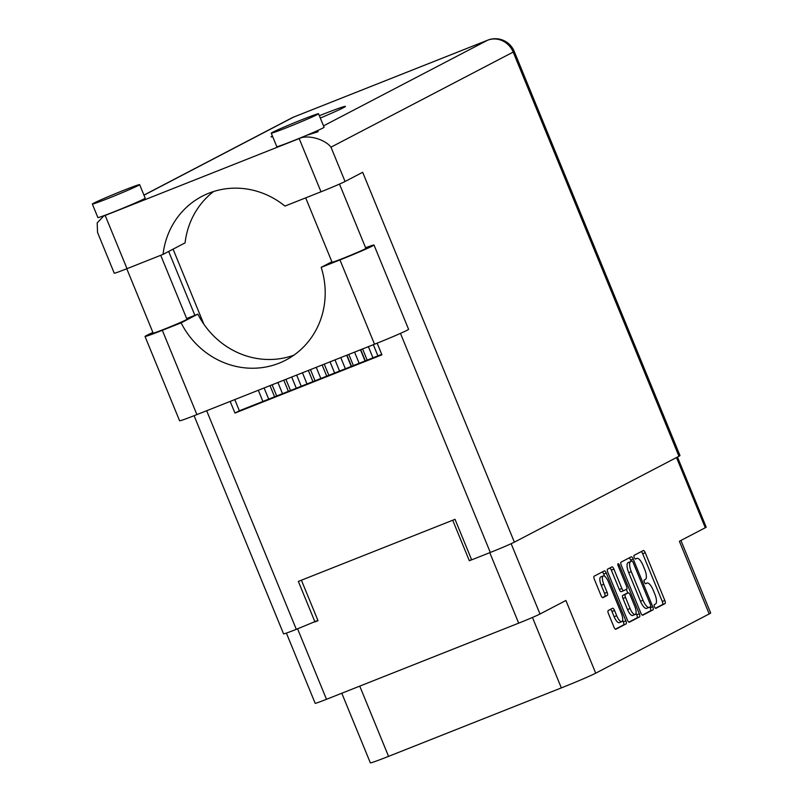 <?xml version="1.0" encoding="UTF-8"?>
<svg xmlns="http://www.w3.org/2000/svg" width="803" height="803" viewBox="0 0 803 803"><rect width="100%" height="100%" fill="white"/><g stroke="black" fill="none" stroke-linecap="round" stroke-linejoin="round"><path stroke-width="1.2" d="M600.815 576.915A7.669 2.6 68.4 0 0 600.734 576.945A7.669 2.6 68.4 0 0 600.644 576.986A7.669 2.6 68.4 0 0 601.246 585.287L603.796 584.273A7.669 2.6 68.4 0 1 603.204 575.972A7.669 2.6 68.4 0 1 603.284 575.932A7.669 2.6 68.4 0 1 608.423 581.854L621.311 613.281A7.669 2.6 68.4 0 1 621.833 621.622A7.669 2.6 68.4 0 1 616.694 615.7L614.536 610.461A2.871 0.974 68.4 0 0 612.619 608.242A2.871 0.974 68.4 0 0 612.589 608.262L608.222 610.541A2.871 0.974 68.4 0 0 608.443 613.643L613.934 627.033A2.871 0.974 68.4 0 0 615.861 629.251A2.871 0.974 68.4 0 0 615.891 629.231L626.089 623.911A2.871 0.974 68.4 0 0 625.868 620.809L606.295 573.071A2.871 0.974 68.4 0 0 604.368 570.853A2.871 0.974 68.4 0 0 604.338 570.873L594.14 576.193A2.871 0.974 68.4 0 0 594.361 579.304L600.995 595.475A2.871 0.974 68.4 0 0 602.912 597.693A2.871 0.974 68.4 0 0 602.943 597.673L607.309 595.394A2.871 0.974 68.4 0 0 607.088 592.293L603.796 584.273M618.049 563.716A2.007 0.683 68.4 0 0 618.21 565.884L626.47 586.039A2.871 0.974 68.4 0 1 626.691 589.141L623.801 590.657A2.871 0.974 68.4 0 0 623.801 590.657A2.871 0.974 68.4 0 1 621.843 588.458L613.904 569.096A2.871 0.974 68.4 0 0 611.986 566.888A2.871 0.974 68.4 0 0 611.956 566.898L607.58 569.176A2.871 0.974 68.4 0 0 607.811 572.278L627.384 620.016A2.871 0.974 68.4 0 0 629.301 622.225A2.871 0.974 68.4 0 0 629.341 622.215L639.539 616.885A2.871 0.974 68.4 0 0 639.318 613.783L619.414 565.252A2.007 0.683 68.4 0 0 618.069 563.706A2.007 0.683 68.4 0 0 618.049 563.716M621.251 565.262L640.834 613A2.871 0.974 68.4 0 0 642.751 615.208A2.871 0.974 68.4 0 0 642.781 615.198L652.99 609.868A2.871 0.974 68.4 0 0 652.769 606.767L633.196 559.029A2.871 0.974 68.4 0 0 631.268 556.82L621.03 562.16A2.871 0.974 68.4 0 0 621.251 565.262M655.529 604.037L654.345 604.659A2.007 0.683 68.4 0 0 654.485 606.797A2.007 0.683 68.4 0 0 655.84 608.383L665.055 603.575A2.871 0.974 68.4 0 0 664.834 600.473L645.251 552.735A2.871 0.974 68.4 0 0 643.333 550.517A2.871 0.974 68.4 0 0 643.303 550.537L634.109 555.335A2.007 0.683 68.4 0 0 634.26 557.473A2.007 0.683 68.4 0 0 635.615 559.049L636.829 558.426A9.174 3.112 68.4 0 1 636.93 558.376A9.174 3.112 68.4 0 1 643.073 565.463L644.709 569.437A9.174 3.112 68.4 0 1 645.421 579.375L644.227 579.997A2.007 0.683 68.4 0 0 644.367 582.135A2.007 0.683 68.4 0 0 645.732 583.721A2.007 0.683 68.4 0 0 645.753 583.711L646.937 583.088A9.174 3.112 68.4 0 1 647.037 583.038A9.174 3.112 68.4 0 1 653.19 590.125L654.816 594.11A9.174 3.112 68.4 0 1 655.529 604.037M359.754 686.123L388.562 756.366L561.337 687.9A29.219 0.974 -22.3 0 0 595.706 673.175L709.19 613.944A29.219 0.974 -22.3 0 0 710.665 612.98L680.924 540.459M709.19 613.944L679.388 541.262L705.285 527.742A18.118 0.602 -22.3 0 0 706.198 527.149L677.451 457.037M286.38 633.095L315.188 703.328A18.118 0.602 -22.3 0 0 326.49 699.303L518.688 623.148A18.118 0.602 -22.3 0 0 539.997 614.014L565.904 600.493L595.706 673.175M388.562 756.366A29.219 0.974 157.7 0 1 370.344 762.85L341.797 693.24M471.542 559.581L469.323 560.735L471.632 559.821M469.323 560.735L452.711 520.244M315.328 621.753L318.018 620.689L301.406 580.208M655.449 608.262L662.495 604.589A2.871 0.974 68.4 0 0 662.274 601.477L642.701 553.749A2.871 0.974 68.4 0 0 641.236 551.611M631.148 561.297L630.636 560.042A2.871 0.974 68.4 0 0 629.171 557.914M642.3 615.128L650.43 610.882A2.871 0.974 68.4 0 0 650.209 607.781L649.888 606.988M650.52 606.656A2.007 0.683 68.4 0 0 650.36 604.478L633.176 562.582A2.007 0.683 68.4 0 0 631.831 561.026A2.007 0.683 68.4 0 0 631.81 561.036L630.556 561.698A9.174 3.112 68.4 0 0 631.268 571.626L643.012 600.263A9.174 3.112 68.4 0 0 649.165 607.349A9.174 3.112 68.4 0 0 649.266 607.309L650.52 606.656M629.301 562.04A2.007 0.683 68.4 0 0 629.271 562.04A2.007 0.683 68.4 0 0 629.251 562.05L627.996 562.712A9.174 3.112 68.4 0 0 628.709 572.639L631.268 571.626M649.055 607.389L646.706 608.323A9.174 3.112 68.4 0 1 646.606 608.363A9.174 3.112 68.4 0 1 640.463 601.276L628.709 572.639M636.046 613.05L636.759 614.797A2.871 0.974 68.4 0 1 636.99 617.898L628.849 622.144M623.73 590.687L621.241 591.67A2.871 0.974 68.4 0 0 621.241 591.67A2.871 0.974 68.4 0 1 619.284 589.472L611.344 570.11A2.871 0.974 68.4 0 0 609.879 567.982M626.32 589.342L627.826 593.005M630.084 608.544A7.669 2.6 68.4 0 0 635.223 614.466A7.669 2.6 68.4 0 0 634.711 606.135L630.164 595.063A2.871 0.974 68.4 0 0 628.247 592.845A2.871 0.974 68.4 0 0 628.217 592.855L625.316 594.371A2.871 0.974 68.4 0 0 625.547 597.472L630.084 608.544L627.524 609.557A7.669 2.6 68.4 0 0 632.664 615.479L635.223 614.466M625.728 593.849A2.871 0.974 68.4 0 0 625.688 593.859A2.871 0.974 68.4 0 0 625.657 593.869L628.217 592.855M627.524 609.557L622.987 598.486A2.871 0.974 68.4 0 1 622.767 595.384L625.657 593.869M621.833 621.622L619.274 622.636A7.669 2.6 68.4 0 1 614.134 616.714L611.986 611.474A2.871 0.974 68.4 0 0 610.521 609.336M602.461 597.613L604.759 596.408A2.871 0.974 68.4 0 0 604.539 593.307L601.246 585.287M604.619 576.223L603.736 574.085A2.871 0.974 68.4 0 0 602.27 571.947M615.399 629.171L623.54 624.925A2.871 0.974 68.4 0 0 623.319 621.813L622.656 620.207M360.718 349.686L365.305 360.858M346.916 355.157L351.503 366.329M291.71 377.029L296.287 388.21M290.505 390.499L285.918 379.327M283.8 380.16L288.387 391.342M277.908 382.499L282.485 393.671M276.704 395.969L272.117 384.788M269.999 385.631L274.586 396.802M264.097 387.969L268.684 399.141M262.902 401.44L258.315 390.258M330.043 361.842L334.63 373.014M328.839 375.302L324.261 364.13M322.144 364.974L326.721 376.145M316.241 367.312L320.829 378.484M315.037 380.773L310.46 369.601M308.342 370.444L312.919 381.616M302.44 372.783L307.017 383.954M301.235 386.243L296.658 375.071M368.376 346.645L372.963 357.827M367.182 360.115L362.595 348.944M360.477 349.777L365.064 360.959M354.575 352.115L359.162 363.297M353.38 365.586L348.793 354.414M346.675 355.247L351.262 366.429M340.773 357.586L345.36 368.758M339.579 371.056L334.992 359.874M377.912 355.859L373.335 344.688M331.89 261.768L321.18 267.359L339.96 259.921A27.754 0.923 -22.3 0 0 372.612 245.929A27.754 0.923 -22.3 0 0 374.007 245.015A27.754 0.923 -22.3 0 0 365.606 247.736M339.96 259.921L374.529 344.216A27.754 0.923 -22.3 0 0 407.181 330.224A27.754 0.923 -22.3 0 0 408.586 329.31L374.007 245.015M93.63 203.209A25.566 0.843 -22.3 0 0 92.335 204.042A25.566 0.843 -22.3 0 0 112.239 196.785A25.566 0.843 -22.3 0 0 138.357 185.483A25.566 0.843 -22.3 0 0 139.642 184.65A25.566 0.843 -22.3 0 0 119.737 191.907A25.566 0.843 -22.3 0 0 93.63 203.209M92.335 204.042L97.876 217.553A25.566 0.843 -22.3 0 0 106.729 214.632A25.566 0.843 -22.3 0 0 143.888 198.993A25.566 0.843 -22.3 0 0 145.182 198.15L139.642 184.65M272.538 132.314A25.566 0.843 -22.3 0 0 271.243 133.157A25.566 0.843 -22.3 0 0 291.148 125.89A25.566 0.843 -22.3 0 0 317.265 114.588A25.566 0.843 -22.3 0 0 318.55 113.755A25.566 0.843 -22.3 0 0 298.646 121.012A25.566 0.843 -22.3 0 0 272.538 132.314M271.243 133.157L276.784 146.658A25.566 0.843 -22.3 0 0 300.724 137.765A25.566 0.843 -22.3 0 0 322.796 128.099A25.566 0.843 -22.3 0 0 324.091 127.265L318.55 113.755M320.317 118.061A40.17 1.335 -22.3 0 0 343.403 107.712A40.17 1.335 -22.3 0 0 345.42 106.397A40.17 1.335 -22.3 0 0 319.353 115.712M339.498 184.078L365.867 248.368A18.258 0.602 157.7 0 1 364.943 248.97A18.258 0.602 157.7 0 1 346.294 257.04A18.258 0.602 157.7 0 1 332.071 262.23L305.682 197.869M160.73 255.304L186.958 319.263A18.258 0.602 157.7 0 1 186.035 319.855A18.258 0.602 157.7 0 1 167.385 327.935A18.258 0.602 157.7 0 1 153.162 333.115L126.774 268.754M272.388 135.948A40.17 1.335 -22.3 0 0 271.083 136.881A40.17 1.335 -22.3 0 0 272.669 136.63M323.519 125.86L487.541 40.25A20.456 19.232 -117.6 0 1 513.187 52.075A20.456 0.683 -22.3 0 0 514.221 51.402L679.99 455.582A20.456 0.683 157.7 0 1 678.957 456.255L513.187 52.075L330.977 147.18C324.894 139.1 307.398 134.362 299.168 138.568L105.183 215.445L127.004 268.664L163.059 254.38L185.081 242.877A80.641 75.833 62.4 0 1 213.608 191.516M127.004 268.664A20.456 0.683 157.7 0 1 114.257 273.211L97.554 232.489L97.183 222.943L103.497 216.208L106.729 214.632M206.662 410.724L296.317 629.331L317.898 620.408M296.317 629.331A20.456 0.683 157.7 0 1 283.569 633.868L194.085 415.703M678.957 456.255L514.372 542.155A20.456 0.683 157.7 0 1 490.312 552.464L471.652 559.852L455.03 519.33L298.355 581.412L314.977 621.934M377.139 343.172L381.917 354.826L234.958 413.063L230.18 401.41M194.868 315.308L168.67 251.449M330.977 147.18L345.049 181.488L362.675 172.294L514.372 542.155M381.726 354.354L239.364 410.765L234.777 399.593M203.892 324.282L173.077 249.151M345.049 181.488A20.456 0.683 157.7 0 1 320.999 191.797L299.168 138.568L300.724 137.765M163.059 254.38A80.641 75.833 -117.6 0 1 202.095 196.293A80.641 75.833 -117.6 0 1 284.945 206.08L320.999 191.797M239.364 410.765L234.958 413.063M306.686 135.285L318.048 131.772L317.556 130.578M293.848 355.197A80.35 75.552 62.4 0 1 197.849 314.124L186.667 318.56M374.529 344.216L196.906 414.599A27.754 0.923 157.7 0 1 179.591 420.762L145.022 336.467A27.754 0.923 157.7 0 1 152.911 332.502M197.849 314.124L181.107 322.866L162.326 330.304A27.754 0.923 157.7 0 1 145.022 336.467M181.107 322.866A80.35 75.552 -117.6 0 0 285.778 360.125A80.35 75.552 -117.6 0 0 321.18 267.359M705.285 527.742L676.497 457.539M539.997 614.014L511.15 543.691M326.49 699.303L297.582 628.829M518.688 623.148L489.78 552.675M635.334 559.018L636.829 558.426M642.701 553.749L645.251 552.735M662.274 601.477L664.834 600.473M662.495 604.589L665.055 603.575M630.636 560.042L633.196 559.029M650.209 607.781L652.769 606.767M650.43 610.882L652.99 609.868M627.996 562.712L630.556 561.698M640.463 601.276L643.012 600.263M636.99 617.898L639.539 616.885M611.344 570.11L613.904 569.096M619.284 589.472L621.843 588.458M618.149 565.754L619.414 565.252M636.759 614.797L639.318 613.783M622.767 595.384L625.316 594.371M622.987 598.486L625.547 597.472M611.986 611.474L614.536 610.461M614.134 616.714L616.694 615.7M604.539 593.307L607.088 592.293M604.759 596.408L607.309 595.394M603.736 574.085L606.295 573.071M623.319 621.813L625.868 620.809M623.54 624.925L626.089 623.911M532.449 617.457L561.337 687.9M514.221 51.402A20.456 20.456 0 0 0 487.762 40.15A20.456 6.926 68.4 0 0 487.541 40.25L293.557 117.118L143.968 195.199M490.312 552.464L400.456 333.375M291.85 117.9A20.456 19.232 62.4 0 1 293.557 117.118A20.456 6.926 68.4 0 1 293.778 117.017A20.456 20.456 0 0 0 291.85 117.9L143.928 195.109M162.326 330.304L196.906 414.599M600.734 576.945L603.284 575.932M635.324 559.008L636.93 558.376M646.606 608.363L649.165 607.349M621.211 591.681L623.77 590.667M625.688 593.859L628.247 592.845M105.976 214.913L103.497 216.208M487.762 40.15L293.778 117.017"/></g></svg>

